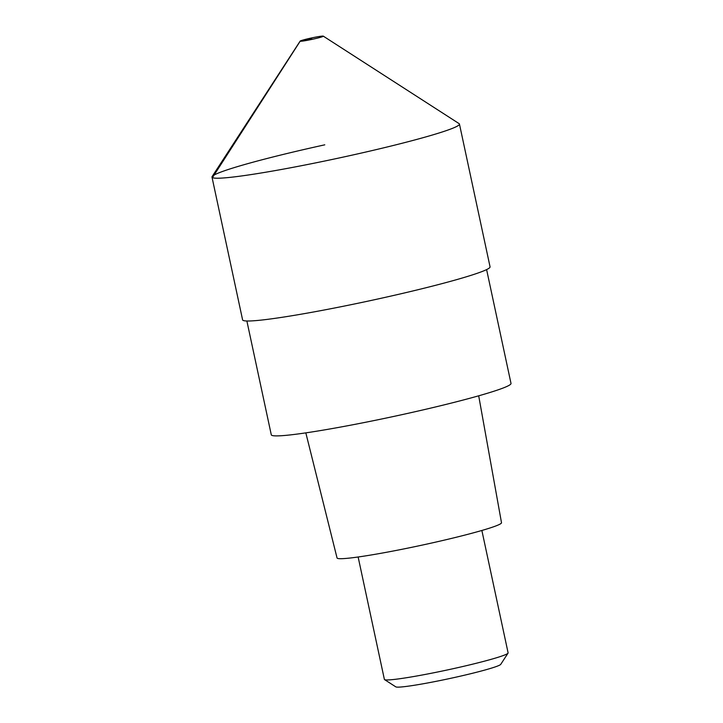 <?xml version="1.0" encoding="UTF-8"?>
<svg xmlns="http://www.w3.org/2000/svg" width="723" height="723" viewBox="0 0 723 723"><rect width="100%" height="100%" fill="white"/><g stroke="black" fill="none" stroke-linecap="round" stroke-linejoin="round"><path stroke-width="1.08" d="M310.7 38.138A11.866 0.741 167.9 0 1 323.298 36.15A11.866 0.741 167.9 0 1 312.752 39.214A11.866 0.741 167.9 0 1 300.144 41.112A11.866 0.741 167.9 0 1 310.7 38.138M300.144 41.112L212.128 176.566A126.543 7.944 -12.1 0 0 346.66 156.34A126.543 7.944 -12.1 0 0 459.096 123.624L323.298 36.15M211.993 177.108L242.603 319.891A126.543 7.944 -12.1 0 0 377.27 299.123A126.543 7.944 -12.1 0 0 490.058 266.841L459.448 124.058A126.543 7.944 167.9 0 1 346.66 156.34A126.543 7.944 167.9 0 1 211.993 177.108A126.543 7.944 167.9 0 1 324.781 144.826M246.877 320.985L271.288 434.821A122.585 7.7 -12.1 0 0 401.744 414.704A122.585 7.7 -12.1 0 0 511.007 383.434L486.606 269.598M305.829 432.869L337.045 557.966A84.094 5.278 -12.1 0 0 426.543 544.157A84.094 5.278 -12.1 0 0 501.5 522.711L478.698 395.815M358.138 556.999L384.383 679.394A63.272 3.977 -12.1 0 0 384.555 679.611A63.272 3.977 -12.1 0 0 451.712 669.01A63.272 3.977 -12.1 0 0 508.034 653.14A63.272 3.977 -12.1 0 0 508.106 652.869L481.87 530.474M384.555 679.611L395.788 686.85A53.782 3.38 -12.1 0 0 452.878 677.84A53.782 3.38 -12.1 0 0 500.75 664.347L508.034 653.14M311.73 38.681L300.172 41.211L212.463 177.614"/></g></svg>
